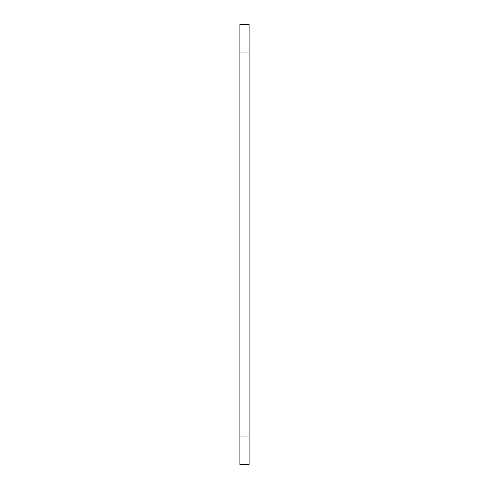 <?xml version="1.0" encoding="UTF-8"?>
<svg xmlns="http://www.w3.org/2000/svg" width="489" height="489" viewBox="0 0 489 489"><rect width="100%" height="100%" fill="white"/><g stroke="black" fill="none" stroke-linecap="round" stroke-linejoin="round"><path stroke-width="0.73" d="M249.103 52.072L239.897 52.072L239.897 24.45L249.103 24.45L249.103 464.55L239.897 464.55L239.897 436.928L249.103 436.928M239.897 52.072L239.897 436.928"/></g></svg>
